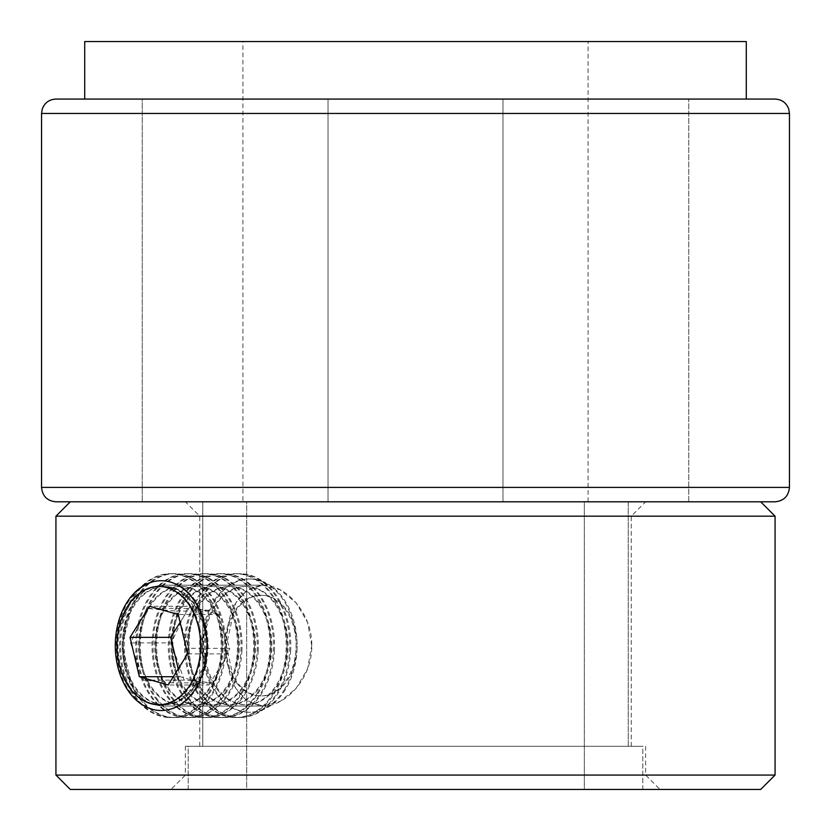 <?xml version="1.0" encoding="UTF-8"?>
<svg xmlns="http://www.w3.org/2000/svg" width="831" height="831" viewBox="0 0 831 831"><rect width="100%" height="100%" fill="white"/><g stroke="black" fill="none" stroke-linecap="round" stroke-linejoin="round"><path stroke-width="0.62" stroke-dasharray="4.16 3.12" d="M242.912 501.799L246.693 501.799L246.693 789.45L188.201 789.45L642.799 789.45L188.201 789.45L188.201 746.3L642.799 746.3L642.799 789.45L584.307 789.45L584.307 501.799L628.226 501.799L628.226 746.3L202.774 746.3L202.774 501.799L628.226 501.799L202.774 501.799L202.774 746.3L188.201 746.3L642.799 746.3L188.201 746.3L188.201 789.45L642.799 789.45L642.799 746.3L628.226 746.3L628.226 501.799L584.307 501.799L588.088 501.799L584.307 501.799L584.307 789.45L246.693 789.45L246.693 501.799L242.912 501.799L242.912 41.55L588.088 41.55L242.912 41.55M588.088 501.799L588.088 41.55M775.063 99.076L328.016 99.076L502.984 99.076L328.016 99.076L502.984 99.076L502.984 501.799L142.226 501.799L142.226 99.076L415.5 99.076L142.226 99.076L142.226 501.799L328.016 501.799L328.016 99.076L328.016 501.799L688.774 501.799L502.984 501.799L502.984 99.076L688.774 99.076L502.984 99.076L502.984 501.799L328.016 501.799L775.063 501.799M746.3 41.55L84.7 41.55M746.3 99.076L84.7 99.076M55.937 501.799L688.774 501.799L328.016 501.799L328.016 99.076L415.5 99.076L55.937 99.076M415.5 99.076L688.774 99.076L415.5 99.076M328.016 99.076L328.016 501.799L502.984 501.799L502.984 99.076L328.016 99.076M70.313 789.45L760.687 789.45M775.063 775.063L55.937 775.063M760.687 501.799L70.313 501.799M55.937 516.176L775.063 516.176M578.22 501.799L185.375 501.799L578.22 501.799M262.949 516.176L631.238 516.176L262.949 516.176M242.61 789.45L660.001 789.45L242.61 789.45M578.22 775.063L185.375 775.063L578.22 775.063M578.22 746.3L185.375 746.3L578.22 746.3M205.101 664.405L187.567 694.519L161.245 706.028C136.513 702.496 123.487 682.355 122.147 645.625L132.835 688.328L145.394 701.416L161.245 706.028L178.135 701.426L193.239 688.348L203.761 668.82L207.573 645.625L203.772 622.461L193.239 602.89L178.125 589.823L161.245 585.211L145.415 589.823L132.835 602.922L122.147 645.625C123.476 608.915 136.502 588.784 161.245 585.211L187.557 596.72L205.091 626.782M311.76 645.625L307.574 622.419L296.158 602.89L280.213 589.833L262.949 585.211L247.43 589.844L235.755 602.932L226.333 645.625C226.801 608.894 239.006 588.764 262.949 585.211C285.739 584.546 312.383 613.174 311.76 645.625C312.373 678.065 285.719 706.724 262.949 706.028C238.996 702.486 226.801 682.344 226.333 645.625L235.755 688.328L247.43 701.395L262.949 706.028L280.224 701.406L296.158 688.348L307.563 668.851L311.76 645.625M568.051 746.3L199.762 746.3L568.051 746.3M171.415 501.799L415.5 501.799M236.939 683.331A50.338 35.598 -90 0 0 287.183 678.969A50.338 35.598 -90 0 0 284.098 607.908A50.338 35.598 -90 0 0 233.854 612.281A50.338 35.598 -90 0 0 236.939 683.331M284.295 689.772A66.646 47.118 -90 0 0 280.203 595.702A66.646 47.118 -90 0 0 213.692 601.478A66.646 47.118 -90 0 0 217.774 695.547A66.646 47.118 -90 0 0 284.295 689.772M213.951 606.464A59.115 41.799 -90 0 0 217.577 689.907A59.115 41.799 -90 0 0 276.578 684.786A59.115 41.799 -90 0 0 272.952 601.343A59.115 41.799 -90 0 0 213.951 606.464M205.236 699.494A71.913 50.847 -90 0 0 238.923 717.537A71.913 50.847 -90 0 0 277.014 693.262A71.913 50.847 -90 0 0 272.61 591.755A71.913 50.847 -90 0 0 238.923 573.712A71.913 50.847 -90 0 0 200.832 597.988A71.913 50.847 -90 0 0 205.236 699.494M273.451 693.262A71.913 50.847 -90 0 0 269.036 591.755A71.913 50.847 -90 0 0 235.36 573.712A71.913 50.847 -90 0 0 197.259 597.988A71.913 50.847 -90 0 0 201.673 699.494A71.913 50.847 -90 0 0 235.36 717.537A71.913 50.847 -90 0 0 273.451 693.262M197.705 606.464A59.115 41.799 -90 0 0 201.331 689.907A59.115 41.799 -90 0 0 260.332 684.786A59.115 41.799 -90 0 0 256.706 601.343A59.115 41.799 -90 0 0 197.705 606.464M189.001 699.494A71.913 50.847 -90 0 0 222.677 717.537A71.913 50.847 -90 0 0 260.778 693.262A71.913 50.847 -90 0 0 256.364 591.755A71.913 50.847 -90 0 0 222.677 573.712A71.913 50.847 -90 0 0 184.586 597.988A71.913 50.847 -90 0 0 189.001 699.494M257.205 693.262A71.913 50.847 -90 0 0 252.801 591.755A71.913 50.847 -90 0 0 219.114 573.712A71.913 50.847 -90 0 0 181.023 597.988A71.913 50.847 -90 0 0 185.427 699.494A71.913 50.847 -90 0 0 219.114 717.537A71.913 50.847 -90 0 0 257.205 693.262M181.459 606.464A59.115 41.799 -90 0 0 185.084 689.907A59.115 41.799 -90 0 0 244.085 684.786A59.115 41.799 -90 0 0 240.46 601.343A59.115 41.799 -90 0 0 181.459 606.464M172.755 699.494A71.913 50.847 -90 0 0 206.441 717.537A71.913 50.847 -90 0 0 244.532 693.262A71.913 50.847 -90 0 0 240.117 591.755A71.913 50.847 -90 0 0 206.441 573.712A71.913 50.847 -90 0 0 168.34 597.988A71.913 50.847 -90 0 0 172.755 699.494M240.959 693.262A71.913 50.847 -90 0 0 236.555 591.755A71.913 50.847 -90 0 0 202.868 573.712A71.913 50.847 -90 0 0 164.777 597.988A71.913 50.847 -90 0 0 169.181 699.494A71.913 50.847 -90 0 0 202.868 717.537A71.913 50.847 -90 0 0 240.959 693.262M165.213 606.464A59.115 41.799 -90 0 0 168.838 689.907A59.115 41.799 -90 0 0 227.839 684.786A59.115 41.799 -90 0 0 224.214 601.343A59.115 41.799 -90 0 0 165.213 606.464M156.508 699.494A71.913 50.847 -90 0 0 190.195 717.537A71.913 50.847 -90 0 0 228.286 693.262A71.913 50.847 -90 0 0 223.882 591.755A71.913 50.847 -90 0 0 190.195 573.712A71.913 50.847 -90 0 0 152.094 597.988A71.913 50.847 -90 0 0 156.508 699.494M224.713 693.262A71.913 50.847 -90 0 0 220.308 591.755A71.913 50.847 -90 0 0 186.622 573.712A71.913 50.847 -90 0 0 148.531 597.988A71.913 50.847 -90 0 0 152.935 699.494A71.913 50.847 -90 0 0 186.622 717.537A71.913 50.847 -90 0 0 224.713 693.262M148.978 606.464A59.115 41.799 -90 0 0 152.603 689.907A59.115 41.799 -90 0 0 211.604 684.786A59.115 41.799 -90 0 0 207.979 601.343A59.115 41.799 -90 0 0 148.978 606.464M140.262 699.494A71.913 50.847 -90 0 0 173.949 717.537A71.913 50.847 -90 0 0 212.04 693.262A71.913 50.847 -90 0 0 207.636 591.755A71.913 50.847 -90 0 0 173.949 573.712A71.913 50.847 -90 0 0 135.858 597.988A71.913 50.847 -90 0 0 140.262 699.494M208.477 693.262A71.913 50.847 -90 0 0 204.062 591.755A71.913 50.847 -90 0 0 170.376 573.712A71.913 50.847 -90 0 0 132.285 597.988A71.913 50.847 -90 0 0 136.7 699.494A71.913 50.847 -90 0 0 170.376 717.537A71.913 50.847 -90 0 0 208.477 693.262M132.731 606.464A59.115 41.799 -90 0 0 136.357 689.907A59.115 41.799 -90 0 0 195.358 684.786A59.115 41.799 -90 0 0 191.732 601.343A59.115 41.799 -90 0 0 132.731 606.464M178.198 668.903L180.047 676.725L208.82 684.993L168.142 684.993M180.047 676.725L173.305 676.725M180.119 622.336L190.174 606.256L149.497 606.256M190.174 606.256L218.948 614.525L178.26 614.525M208.82 684.993L228.265 653.893L218.948 614.525M228.265 653.893L187.588 653.893M297.062 648.928A50.338 35.598 -90 0 1 259.199 695.859A50.338 35.598 -90 0 1 226.022 642.321A50.338 35.598 -90 0 1 263.874 595.391A50.338 35.598 -90 0 1 297.062 648.928M246.921 712.125A66.646 47.118 -90 0 1 202.993 641.252A66.646 47.118 -90 0 1 253.102 579.124A66.646 47.118 -90 0 1 297.031 649.998A66.646 47.118 -90 0 1 246.921 712.125M249.03 586.634A59.115 41.799 -90 0 1 287.993 649.499A59.115 41.799 -90 0 1 243.545 704.605A59.115 41.799 -90 0 1 204.571 641.74A59.115 41.799 -90 0 1 249.03 586.634M290.684 650.341A71.913 50.847 -90 0 1 239.951 717.537A71.913 50.847 -90 0 1 236.606 717.382A71.913 50.847 -90 0 1 189.208 640.909A71.913 50.847 -90 0 1 239.951 573.712A71.913 50.847 -90 0 1 243.286 573.868A71.913 50.847 -90 0 1 290.684 650.341M233.044 717.382A71.913 50.847 -90 0 1 185.635 640.909A71.913 50.847 -90 0 1 236.378 573.712A71.913 50.847 -90 0 1 239.712 573.868A71.913 50.847 -90 0 1 287.121 650.341A71.913 50.847 -90 0 1 236.378 717.537A71.913 50.847 -90 0 1 233.044 717.382M232.784 586.634A59.115 41.799 -90 0 1 271.747 649.499A59.115 41.799 -90 0 1 227.299 704.605A59.115 41.799 -90 0 1 188.336 641.74A59.115 41.799 -90 0 1 232.784 586.634M274.448 650.341A71.913 50.847 -90 0 1 223.705 717.537A71.913 50.847 -90 0 1 220.371 717.382A71.913 50.847 -90 0 1 172.962 640.909A71.913 50.847 -90 0 1 223.705 573.712A71.913 50.847 -90 0 1 227.04 573.868A71.913 50.847 -90 0 1 274.448 650.341M216.798 717.382A71.913 50.847 -90 0 1 169.389 640.909A71.913 50.847 -90 0 1 220.132 573.712A71.913 50.847 -90 0 1 223.477 573.868A71.913 50.847 -90 0 1 270.875 650.341A71.913 50.847 -90 0 1 220.132 717.537A71.913 50.847 -90 0 1 216.798 717.382M216.538 586.634A59.115 41.799 -90 0 1 255.501 649.499A59.115 41.799 -90 0 1 211.053 704.605A59.115 41.799 -90 0 1 172.09 641.74A59.115 41.799 -90 0 1 216.538 586.634M258.202 650.341A71.913 50.847 -90 0 1 207.459 717.537A71.913 50.847 -90 0 1 204.125 717.382A71.913 50.847 -90 0 1 156.716 640.909A71.913 50.847 -90 0 1 207.459 573.712A71.913 50.847 -90 0 1 210.794 573.868A71.913 50.847 -90 0 1 258.202 650.341M200.551 717.382A71.913 50.847 -90 0 1 153.153 640.909A71.913 50.847 -90 0 1 203.886 573.712A71.913 50.847 -90 0 1 207.231 573.868A71.913 50.847 -90 0 1 254.629 650.341A71.913 50.847 -90 0 1 203.886 717.537A71.913 50.847 -90 0 1 200.551 717.382M200.292 586.634A59.115 41.799 -90 0 1 239.266 649.499A59.115 41.799 -90 0 1 194.807 704.605A59.115 41.799 -90 0 1 155.844 641.74A59.115 41.799 -90 0 1 200.292 586.634M241.956 650.341A71.913 50.847 -90 0 1 191.213 717.537A71.913 50.847 -90 0 1 187.879 717.382A71.913 50.847 -90 0 1 140.47 640.909A71.913 50.847 -90 0 1 191.213 573.712A71.913 50.847 -90 0 1 194.547 573.868A71.913 50.847 -90 0 1 241.956 650.341M184.305 717.382A71.913 50.847 -90 0 1 136.907 640.909A71.913 50.847 -90 0 1 187.65 573.712A71.913 50.847 -90 0 1 190.985 573.868A71.913 50.847 -90 0 1 238.383 650.341A71.913 50.847 -90 0 1 187.65 717.537A71.913 50.847 -90 0 1 184.305 717.382M184.056 586.634A59.115 41.799 -90 0 1 223.02 649.499A59.115 41.799 -90 0 1 178.561 704.605A59.115 41.799 -90 0 1 139.598 641.74A59.115 41.799 -90 0 1 184.056 586.634M225.71 650.341A71.913 50.847 -90 0 1 174.967 717.537A71.913 50.847 -90 0 1 171.633 717.382A71.913 50.847 -90 0 1 124.234 640.909A71.913 50.847 -90 0 1 174.967 573.712A71.913 50.847 -90 0 1 178.312 573.868A71.913 50.847 -90 0 1 225.71 650.341M168.07 717.382A71.913 50.847 -90 0 1 120.661 640.909A71.913 50.847 -90 0 1 171.404 573.712A71.913 50.847 -90 0 1 174.739 573.868A71.913 50.847 -90 0 1 222.147 650.341A71.913 50.847 -90 0 1 171.404 717.537A71.913 50.847 -90 0 1 168.07 717.382M167.81 586.634A59.115 41.799 -90 0 1 206.774 649.499A59.115 41.799 -90 0 1 162.325 704.605A59.115 41.799 -90 0 1 123.352 641.74A59.115 41.799 -90 0 1 167.81 586.634M159.188 710.38A64.901 45.892 90 0 0 207.989 649.884A64.901 45.892 90 0 0 165.213 580.869A64.901 45.892 90 0 0 116.413 641.366A64.901 45.892 90 0 0 159.188 710.38M201.549 649.499A59.115 41.799 -90 0 1 157.101 704.605A59.115 41.799 -90 0 1 118.127 641.74A59.115 41.799 -90 0 1 162.585 586.634A59.115 41.799 -90 0 1 201.549 649.499M172.817 682.864L143.524 680.142L130.54 642.903L146.858 608.385L176.151 611.107L189.136 648.346L172.817 682.864L213.494 682.864L229.813 648.346L189.136 648.346M176.151 611.107L216.839 611.107L229.813 648.346M216.839 611.107L187.536 608.385L146.858 608.385M187.536 608.385L171.228 642.903L130.54 642.903M213.494 682.864L184.202 680.142L171.228 642.903M184.202 680.142L143.524 680.142M789.45 487.413L41.55 487.413M41.55 113.463L789.45 113.463M688.774 501.799L688.774 99.076L688.774 501.799M631.238 746.3L631.238 516.176L645.625 501.799M645.625 746.3L645.625 775.063L660.001 789.45M262.949 585.211L161.245 585.211L262.949 585.211M199.762 746.3L199.762 516.176L185.375 501.799M262.949 706.028L161.245 706.028L262.949 706.028M185.375 746.3L185.375 775.063L170.999 789.45M238.923 717.537L235.36 717.537M222.677 717.537L219.114 717.537M206.441 717.537L202.868 717.537M190.195 717.537L186.622 717.537M173.949 717.537L170.376 717.537M173.949 573.712L170.376 573.712M190.195 573.712L186.622 573.712M206.441 573.712L202.868 573.712M222.677 573.712L219.114 573.712M238.923 573.712L235.36 573.712M239.951 717.537L236.378 717.537M223.705 717.537L220.132 717.537M207.459 717.537L203.886 717.537M191.213 717.537L187.65 717.537M174.967 717.537L171.404 717.537M174.967 573.712L171.404 573.712M191.213 573.712L187.65 573.712M207.459 573.712L203.886 573.712M223.705 573.712L220.132 573.712M239.951 573.712L236.378 573.712"/><path stroke-width="1.25" d="M84.7 99.076L746.3 99.076L746.3 41.55L84.7 41.55L84.7 99.076M775.063 501.799L55.937 501.799C47.201 500.948 42.402 496.149 41.55 487.413L789.45 487.413C788.598 496.149 783.799 500.948 775.063 501.799M415.5 99.076L775.063 99.076C781.774 99.44 786.334 102.753 788.744 109.017L789.45 113.463L41.55 113.463L42.256 109.017C44.666 102.753 49.226 99.44 55.937 99.076L415.5 99.076M775.063 775.063L760.687 789.45L70.313 789.45L55.937 775.063L775.063 775.063L775.063 516.176L55.937 516.176L70.313 501.799L171.415 501.799M205.091 626.782L207.573 645.625L205.101 664.405M415.5 501.799L760.687 501.799L775.063 516.176M195.555 688.608A64.901 45.892 90 0 1 130.779 694.238A64.901 45.892 90 0 1 126.8 602.631A64.901 45.892 90 0 1 191.577 597.011A64.901 45.892 90 0 1 195.555 688.608M131.132 689.907A59.115 41.799 -90 0 0 190.133 684.786A59.115 41.799 -90 0 0 186.508 601.343A59.115 41.799 -90 0 0 127.507 606.464A59.115 41.799 -90 0 0 131.132 689.907M168.142 684.993L187.588 653.893L178.26 614.525L149.497 606.256L130.041 637.356L139.369 676.725L168.142 684.993M173.305 676.725L139.369 676.725M130.041 637.356L170.729 637.356L178.198 668.903M170.729 637.356L180.119 622.336M789.45 487.413L789.45 113.463M41.55 487.413L41.55 113.463M55.937 775.063L55.937 516.176"/></g></svg>
